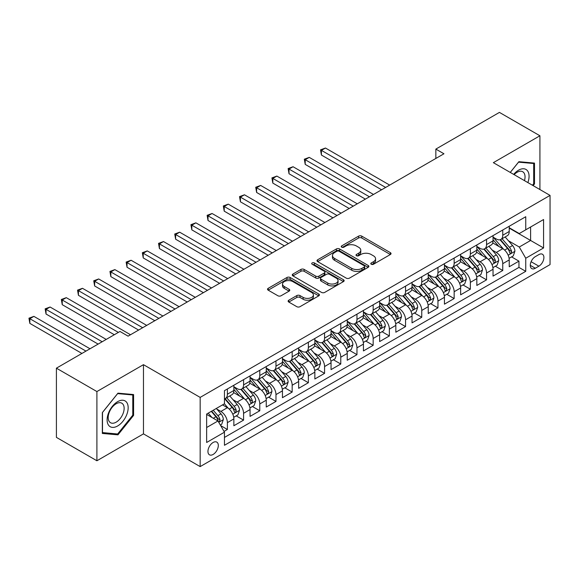 <?xml version="1.0" encoding="UTF-8"?>
<svg xmlns="http://www.w3.org/2000/svg" width="579" height="579" viewBox="0 0 579 579"><rect width="100%" height="100%" fill="white"/><g stroke="black" fill="none" stroke-linecap="round" stroke-linejoin="round"><path stroke-width="0.87" d="M371.269 264.256A1.571 0.912 0 0 0 373.491 264.256L390.384 254.499A2.251 1.296 0 0 0 391.042 253.58A2.251 1.296 0 0 0 390.384 252.661L361.766 236.138A2.251 1.296 0 0 0 358.589 236.138L341.69 245.894A1.571 0.912 0 0 0 341.234 246.538A1.571 0.912 0 0 0 341.69 247.175A1.571 0.912 0 0 0 343.919 247.175L346.104 245.916A7.194 4.154 0 0 1 356.28 245.916L358.669 247.291A7.194 4.154 0 0 1 360.775 250.229A7.194 4.154 0 0 1 358.669 253.168L356.476 254.427A1.571 0.912 0 0 0 356.02 255.071A1.571 0.912 0 0 0 356.476 255.715A1.571 0.912 0 0 0 358.705 255.715L360.891 254.456A7.194 4.154 0 0 1 371.067 254.456L373.455 255.831A7.194 4.154 0 0 1 375.561 258.77A7.194 4.154 0 0 1 373.455 261.708L371.269 262.967A1.571 0.912 0 0 0 370.806 263.611A1.571 0.912 0 0 0 371.269 264.256L371.269 262.967M213.123 454.45A7.332 4.234 120 0 0 217.914 447.987A7.332 4.234 120 0 0 216.792 442.11A7.332 4.234 120 0 0 213.123 442.479A7.332 4.234 120 0 0 208.339 448.935A7.332 4.234 120 0 0 209.46 454.812A7.332 4.234 120 0 0 213.123 454.45M288.783 300.212A2.251 1.296 0 0 0 288.125 301.131A2.251 1.296 0 0 0 288.783 302.05L296.817 306.689A2.251 1.296 0 0 0 299.994 306.689L318.754 295.855A2.251 1.296 0 0 0 319.413 294.935A2.251 1.296 0 0 0 318.754 294.016L290.137 277.493A2.251 1.296 0 0 0 286.96 277.493L268.193 288.328A2.251 1.296 0 0 0 267.534 289.247A2.251 1.296 0 0 0 268.193 290.166L277.898 295.76A2.251 1.296 0 0 0 281.076 295.76L289.102 291.128A2.251 1.296 0 0 0 289.761 290.209A2.251 1.296 0 0 0 289.102 289.29L284.296 286.511A6.014 3.474 0 0 1 282.53 284.057A6.014 3.474 0 0 1 286.243 280.851A6.014 3.474 0 0 1 292.8 281.604L311.64 292.482A6.014 3.474 0 0 1 313.405 294.935A6.014 3.474 0 0 1 309.693 298.142A6.014 3.474 0 0 1 303.135 297.389L299.994 295.579A2.251 1.296 0 0 0 296.817 295.579L288.783 300.212L288.783 302.05M143.469 364.669L96.903 391.556L56.409 368.172L56.409 437.377L96.903 460.761L143.469 433.874L200.168 466.602L200.168 397.397L143.469 364.669L143.469 433.874M539.925 189.55L539.925 135.775L493.359 162.663L550.05 195.398L200.168 397.397M539.925 135.775L499.431 112.398L435.849 149.1L435.849 158.458M56.409 368.172L119.983 331.47L128.082 336.146L443.948 153.775L435.849 149.1M346.264 278.137A2.251 1.296 0 0 0 349.441 278.137L368.208 267.303A2.251 1.296 0 0 0 368.866 266.391A2.251 1.296 0 0 0 368.208 265.471L339.584 248.948A2.251 1.296 0 0 0 336.406 248.948L317.647 259.776A2.251 1.296 0 0 0 316.988 260.695A2.251 1.296 0 0 0 317.647 261.614L346.264 278.137M312.79 264.596A1.571 0.912 0 0 1 314.383 264.813L314.383 262.946L343.485 279.744A2.251 1.296 0 0 1 344.143 280.663A2.251 1.296 0 0 1 343.485 281.582L324.718 292.409A2.251 1.296 0 0 1 321.54 292.409L292.923 275.886L300.95 271.283L300.95 269.416L292.923 274.055A2.251 1.296 0 0 0 292.265 274.967A2.251 1.296 0 0 0 292.923 275.886L292.923 274.055M300.95 271.283A2.251 1.296 0 0 1 304.127 271.283L304.127 269.416A2.251 1.296 0 0 0 300.95 269.416M304.127 269.416L315.736 276.118A2.251 1.296 0 0 0 318.913 276.118L324.24 273.042A2.251 1.296 0 0 0 324.899 272.123A2.251 1.296 0 0 0 324.24 271.204L312.161 264.227A1.571 0.912 0 0 1 311.697 263.59A1.571 0.912 0 0 1 312.667 262.75A1.571 0.912 0 0 1 314.383 262.946M224.015 431.42L227.381 429.473L220.657 425.594M216.836 409.078L220.903 411.43A9.163 5.291 60 0 1 227.381 422.648L233.858 418.906L233.858 425.739L243.578 420.122L236.21 415.867M233.033 399.727L237.101 402.072A9.163 5.291 60 0 1 243.578 413.297L250.056 409.556L250.056 416.381L259.776 410.772L252.408 406.516M249.231 390.376L253.298 392.721A9.163 5.291 60 0 1 259.776 403.947L266.253 400.205L266.253 407.03L275.973 401.421L268.605 397.165M265.428 381.025L269.496 383.37A9.163 5.291 60 0 1 275.973 394.596L282.451 390.854L282.451 397.679L292.171 392.07L284.803 387.814M281.626 371.667L285.693 374.02A9.163 5.291 60 0 1 292.171 385.245L298.655 381.503L298.655 388.328L308.368 382.719L301 378.463M297.823 362.316L301.891 364.669A9.163 5.291 60 0 1 308.368 375.887L314.853 372.152L314.853 378.977L324.573 373.361L317.198 369.113M314.021 352.966L318.088 355.318A9.163 5.291 60 0 1 324.573 366.536L331.05 362.794L331.05 369.626L340.77 364.01L333.395 359.754M330.218 343.615L334.286 345.96A9.163 5.291 60 0 1 340.77 357.185L347.248 353.443L347.248 360.268L356.968 354.659L349.593 350.404M346.423 334.264L350.483 336.609A9.163 5.291 60 0 1 356.968 347.834L363.446 344.092L363.446 350.917L373.166 345.308L365.79 341.053M362.62 324.913L366.688 327.258A9.163 5.291 60 0 1 373.166 338.483L379.643 334.742L379.643 341.567L389.363 335.958L381.995 331.702M378.818 315.562L382.885 317.907A9.163 5.291 60 0 1 389.363 329.133L395.841 325.391L395.841 332.216L405.561 326.607L398.193 322.351M395.016 306.204L399.083 308.556A9.163 5.291 60 0 1 405.561 319.774L412.038 316.04L412.038 322.865L421.758 317.256L414.39 313M411.213 296.853L415.281 299.205A9.163 5.291 60 0 1 421.758 310.424L428.236 306.682L428.236 313.514L437.956 307.898L430.588 303.642M427.411 287.502L431.478 289.847A9.163 5.291 60 0 1 437.956 301.073L444.44 297.331L444.44 304.163L454.153 298.547L446.785 294.291M443.608 278.152L447.676 280.497A9.163 5.291 60 0 1 454.153 291.722L460.638 287.98L460.638 294.805L470.351 289.196L462.983 284.94M459.806 268.801L463.873 271.146A9.163 5.291 60 0 1 470.351 282.371L476.835 278.629L476.835 285.454L486.555 279.845L479.18 275.59M476.003 259.45L480.071 261.795A9.163 5.291 60 0 1 486.555 273.02L493.033 269.278L493.033 276.103L502.753 270.494L502.753 263.662A9.163 5.291 -120 0 0 496.268 252.444L492.208 250.092M495.378 266.239L502.753 270.494M233.858 418.906A9.163 5.291 -120 0 0 227.381 407.688L222.517 404.88M250.056 409.556A9.163 5.291 -120 0 0 243.578 398.338L233.561 392.548M266.253 400.205A9.163 5.291 -120 0 0 259.776 388.979L249.759 383.197M282.451 390.854A9.163 5.291 -120 0 0 275.973 379.629L265.956 373.846M298.655 381.503A9.163 5.291 -120 0 0 292.171 370.278L282.154 364.495M314.853 372.152A9.163 5.291 -120 0 0 308.368 360.927L298.351 355.144M331.05 362.794A9.163 5.291 -120 0 0 324.573 351.576L314.549 345.793M347.248 353.443A9.163 5.291 -120 0 0 340.77 342.225L330.754 336.435M363.446 344.092A9.163 5.291 -120 0 0 356.968 332.867L346.951 327.084M379.643 334.742A9.163 5.291 -120 0 0 373.166 323.516L363.149 317.733M395.841 325.391A9.163 5.291 -120 0 0 389.363 314.165L379.346 308.383M412.038 316.04A9.163 5.291 -120 0 0 405.561 304.815L395.544 299.032M428.236 306.682A9.163 5.291 -120 0 0 421.758 295.464L411.741 289.681M444.44 297.331A9.163 5.291 -120 0 0 437.956 286.113L427.939 280.323M460.638 287.98A9.163 5.291 -120 0 0 454.153 276.755L444.136 270.972M476.835 278.629A9.163 5.291 -120 0 0 470.351 267.404L460.334 261.621M493.033 269.278A9.163 5.291 -120 0 0 486.555 258.053L476.531 252.27M538.875 254.594L535.307 256.649A7.1 4.096 120 0 0 530.668 262.909A7.1 4.096 120 0 0 531.761 268.598A7.1 4.096 120 0 0 535.307 268.251L538.875 266.188A7.1 4.096 120 0 0 543.515 259.935A7.1 4.096 120 0 0 542.422 254.239A7.1 4.096 120 0 0 538.875 254.594M200.168 466.602L550.05 264.603L550.05 195.398M206.645 427.512L217.986 420.969L224.464 432.187L224.464 445.28L525.754 271.334L525.754 258.241L519.276 247.016L508.405 240.741M224.464 432.187L206.645 442.479L206.645 414.043L224.464 403.758L224.464 390.666L525.754 216.72L525.754 229.812L543.572 219.521L543.572 247.957L525.754 258.241M233.858 386.736L237.101 388.61A9.163 5.291 60 0 0 241.682 389.059L248.159 385.325A9.163 5.291 -120 0 0 250.056 381.127L250.056 375.887M250.056 377.385L253.298 379.259A9.163 5.291 60 0 0 257.879 379.708L264.357 375.966A9.163 5.291 -120 0 0 266.253 371.776L266.253 366.536M266.253 368.034L269.496 369.901A9.163 5.291 60 0 0 274.077 370.357L280.554 366.616A9.163 5.291 -120 0 0 282.451 362.425L282.451 357.185M282.451 358.683L285.693 360.551A9.163 5.291 60 0 0 290.274 361.007L296.752 357.265A9.163 5.291 -120 0 0 298.655 353.067L298.655 347.834M298.655 349.332L301.891 351.2A9.163 5.291 60 0 0 306.472 351.656L312.95 347.914A9.163 5.291 -120 0 0 314.853 343.716L314.853 338.483M314.853 339.974L318.088 341.849A9.163 5.291 60 0 0 322.669 342.305L329.154 338.563A9.163 5.291 -120 0 0 331.05 334.365L331.05 329.125M331.05 330.623L334.286 332.498A9.163 5.291 60 0 0 338.867 332.947L345.352 329.212A9.163 5.291 -120 0 0 347.248 325.014L347.248 319.774M347.248 321.273L350.483 323.147A9.163 5.291 60 0 0 355.072 323.596L361.549 319.854A9.163 5.291 -120 0 0 363.446 315.664L363.446 310.424M363.446 311.922L366.688 313.789A9.163 5.291 60 0 0 371.269 314.245L377.747 310.503A9.163 5.291 -120 0 0 379.643 306.313L379.643 301.073M379.643 302.571L382.885 304.438A9.163 5.291 60 0 0 387.467 304.894L393.944 301.152A9.163 5.291 -120 0 0 395.841 296.955L395.841 291.722M395.841 293.22L399.083 295.087A9.163 5.291 60 0 0 403.664 295.543L410.142 291.802A9.163 5.291 -120 0 0 412.038 287.604L412.038 282.371M412.038 283.862L415.281 285.737A9.163 5.291 60 0 0 419.862 286.192L426.339 282.451A9.163 5.291 -120 0 0 428.236 278.253L428.236 273.02M428.236 274.511L431.478 276.386A9.163 5.291 60 0 0 436.059 276.834L442.537 273.1A9.163 5.291 -120 0 0 444.44 268.902L444.44 263.662M444.44 265.16L447.676 267.035A9.163 5.291 60 0 0 452.257 267.484L458.734 263.742A9.163 5.291 -120 0 0 460.638 259.551L460.638 254.311M460.638 255.809L463.873 257.677A9.163 5.291 60 0 0 468.454 258.133L474.939 254.391A9.163 5.291 -120 0 0 476.835 250.2L476.835 244.96M476.835 246.459L480.071 248.326A9.163 5.291 60 0 0 484.652 248.782L491.137 245.04A9.163 5.291 -120 0 0 493.033 240.85L493.033 235.61M224.464 437.427L518.95 267.404L518.95 261.143L509.231 266.753L509.231 259.928A9.163 5.291 -120 0 0 502.753 248.702L492.736 242.919M493.033 237.108L496.268 238.975A9.163 5.291 -120 0 0 500.857 239.431A9.163 5.291 -120 0 0 502.753 235.233L502.753 230.001M500.857 239.431L507.334 235.689A9.163 5.291 -120 0 0 509.231 231.491L509.231 226.259M227.381 388.979L227.381 394.219A9.163 5.291 60 0 1 225.484 398.417A9.163 5.291 60 0 1 224.464 398.786M225.484 398.417L231.962 394.675A9.163 5.291 -120 0 0 233.858 390.478L233.858 385.238M243.578 379.629L243.578 384.869A9.163 5.291 60 0 1 241.682 389.059M259.776 370.278L259.776 375.518A9.163 5.291 60 0 1 257.879 379.708M275.973 360.927L275.973 366.16A9.163 5.291 60 0 1 274.077 370.357M292.171 351.576L292.171 356.809A9.163 5.291 60 0 1 290.274 361.007M308.368 342.225L308.368 347.458A9.163 5.291 60 0 1 306.472 351.656M324.573 332.867L324.573 338.107A9.163 5.291 60 0 1 322.669 342.305M340.77 323.516L340.77 328.756A9.163 5.291 60 0 1 338.867 332.947M356.968 314.165L356.968 319.405A9.163 5.291 60 0 1 355.072 323.596M373.166 304.815L373.166 310.047A9.163 5.291 60 0 1 371.269 314.245M389.363 295.464L389.363 300.696A9.163 5.291 60 0 1 387.467 304.894M405.561 286.113L405.561 291.346A9.163 5.291 60 0 1 403.664 295.543M421.758 276.755L421.758 281.995A9.163 5.291 60 0 1 419.862 286.192M437.956 267.404L437.956 272.644A9.163 5.291 60 0 1 436.059 276.834M454.153 258.053L454.153 263.293A9.163 5.291 60 0 1 452.257 267.484M470.351 248.702L470.351 253.942A9.163 5.291 60 0 1 468.454 258.133M486.555 239.351L486.555 244.584A9.163 5.291 60 0 1 484.652 248.782M486.555 273.02L486.555 279.845M470.351 282.371L470.351 289.196M454.153 291.722L454.153 298.547M437.956 301.073L437.956 307.898M421.758 310.424L421.758 317.256M405.561 319.774L405.561 326.607M389.363 329.133L389.363 335.958M373.166 338.483L373.166 345.308M356.968 347.834L356.968 354.659M340.77 357.185L340.77 364.01M324.573 366.536L324.573 373.361M308.368 375.887L308.368 382.719M292.171 385.245L292.171 392.07M275.973 394.596L275.973 401.421M259.776 403.947L259.776 410.772M243.578 413.297L243.578 420.122M227.381 422.648L227.381 429.473M217.986 420.969L206.645 414.419M519.276 247.016L530.61 240.473L530.61 227.004L543.572 219.521M509.231 228.126L543.572 247.957M509.231 227.75L519.276 233.554L525.754 229.812M96.903 391.556L96.903 460.761M511.575 256.888L518.95 261.143M518.95 267.404L525.754 271.334M533.136 185.627L534.497 183.934L534.497 163.09L518.871 161.693L510.251 172.419M102.331 433.447L117.957 434.843L133.59 415.396L133.59 394.552L117.957 393.155L102.331 412.603L102.331 433.447M533.693 183.463L534.497 183.934M132.779 414.926L133.59 415.396M116.307 433.888L117.957 434.843M371.892 264.473L373.455 263.575A7.194 4.154 0 0 0 375.561 260.637L375.561 258.77M360.775 250.229L360.775 252.104A7.194 4.154 0 0 1 358.669 255.042L357.105 255.94M390.355 254.514L361.766 238.012A2.251 1.296 0 0 0 358.589 238.012L342.319 247.399M368.179 267.324L339.584 250.816A2.251 1.296 0 0 0 336.406 250.816L317.676 261.628M364.227 267.028A1.571 0.912 0 0 0 364.69 266.391A1.571 0.912 0 0 0 364.227 265.747L339.106 251.243A1.571 0.912 0 0 0 336.884 251.243L334.575 252.574A7.194 4.154 0 0 0 332.469 255.513A7.194 4.154 0 0 0 334.575 258.444L351.75 268.359A7.194 4.154 0 0 0 361.926 268.359L364.227 267.028L364.227 268.902A1.571 0.912 0 0 0 364.69 268.258L364.69 266.391M332.469 255.513L332.469 257.38A7.194 4.154 0 0 0 334.575 260.318L334.575 258.444M364.227 268.902L361.926 270.234A7.194 4.154 0 0 1 351.75 270.234L334.575 260.318M304.127 271.283L315.736 277.985A2.251 1.296 0 0 0 318.913 277.985L324.24 274.909A2.251 1.296 0 0 0 324.899 273.997L324.899 272.123M314.383 264.813L343.448 281.597M327.779 283.073A6.014 3.474 0 0 0 334.336 283.826A6.014 3.474 0 0 0 338.049 280.612A6.014 3.474 0 0 0 336.283 278.159L329.646 274.33A2.251 1.296 0 0 0 326.469 274.33L321.142 277.406A2.251 1.296 0 0 0 320.484 278.318A2.251 1.296 0 0 0 321.142 279.237L327.779 283.073L327.779 284.94A6.014 3.474 0 0 0 334.336 285.693A6.014 3.474 0 0 0 338.049 282.487L338.049 280.612M320.484 278.318L320.484 280.193A2.251 1.296 0 0 0 321.142 281.112L321.142 279.237M327.779 284.94L321.142 281.112M313.405 294.935L313.405 296.803A6.014 3.474 0 0 1 309.693 300.016A6.014 3.474 0 0 1 303.135 299.263L299.994 297.447A2.251 1.296 0 0 0 296.817 297.447L288.82 302.064M282.53 284.057L282.53 285.932A6.014 3.474 0 0 0 284.296 288.385L284.296 286.511M289.073 291.143L284.296 288.385M318.754 294.016L318.754 295.855L290.137 279.368A2.251 1.296 0 0 0 286.96 279.368L268.229 290.18M509.093 258.321L513.276 255.904L514.897 251.228A6.072 3.503 -120 0 0 512.538 245.525L505.134 236.956M503.65 249.296L494.871 239.134A17.522 10.118 -120 0 0 493.033 237.209M498.837 246.444L493.93 240.755A14.547 8.396 -120 0 0 493.033 239.778M389.689 185.106L325.463 148.029L321.41 150.366L321.41 155.042L381.59 189.782M500.024 239.757L507.515 248.427A6.072 3.503 60 0 1 509.679 252.61L510.121 253.327L510.939 253.211L511.619 251.489A6.072 3.503 -120 0 0 509.455 247.305L502.058 238.736M500.466 239.619L508.514 248.927A3.09 1.788 60 0 1 509.288 250.142L511.619 251.489M321.41 155.042L320.52 149.852L385.636 187.444M320.52 149.852L325.463 148.029M527.874 182.595A14.888 8.598 120 0 0 518.545 170.19A14.888 8.598 120 0 0 513.667 174.388M524.473 180.626A11.276 6.507 120 0 0 522.707 171.731A11.276 6.507 120 0 0 517.069 172.289A11.276 6.507 120 0 0 514.116 174.648M510.28 172.433L518.545 162.156L533.693 163.51L533.693 183.702L532.456 185.237M532.687 162.931L533.693 163.51M126.758 414.629A14.888 8.598 120 0 0 122.9 400.241A14.888 8.598 120 0 0 108.519 413.001A14.888 8.598 120 0 0 112.369 427.382A14.888 8.598 120 0 0 126.758 414.629M123.066 413.572A11.276 6.507 120 0 0 121.793 403.194A11.276 6.507 120 0 0 109.257 412.342A11.276 6.507 120 0 0 110.524 422.721A11.276 6.507 120 0 0 123.066 413.572M102.49 432.651L102.49 412.458L117.638 393.619L132.779 394.972L132.779 415.165L117.638 434.004L102.331 432.556M131.78 394.393L132.779 394.972M492.895 267.672L497.079 265.254L498.7 260.579A6.072 3.503 -120 0 0 496.333 254.876L488.937 246.307M487.453 258.647L478.674 248.485A17.522 10.118 -120 0 0 476.835 246.56M482.64 255.795L477.733 250.114A14.547 8.396 -120 0 0 476.835 249.136M373.491 194.457L309.258 157.379L305.213 159.717L305.213 164.393L365.385 199.133M483.827 249.108L491.318 257.778A6.072 3.503 60 0 1 493.482 261.961L493.923 262.678L494.741 262.562L495.421 260.839A6.072 3.503 -120 0 0 493.257 256.656L485.861 248.087M484.268 248.97L492.316 258.285A3.09 1.788 60 0 1 493.091 259.493L495.421 260.839M305.213 164.393L304.322 159.203L369.438 196.795M304.322 159.203L309.258 157.379M476.698 277.023L480.881 274.605L482.502 269.93A6.072 3.503 -120 0 0 480.136 264.234L472.739 255.665M471.255 267.997L462.476 257.836A17.522 10.118 -120 0 0 460.638 255.911M466.442 265.146L461.528 259.464A14.547 8.396 -120 0 0 460.638 258.487M357.286 203.815L293.061 166.73L289.015 169.068L289.015 173.743L349.188 208.491M467.629 258.466L475.12 267.129A6.072 3.503 60 0 1 477.284 271.312L477.726 272.029L478.544 271.913L479.224 270.19A6.072 3.503 -120 0 0 477.06 266.007L469.663 257.438M468.071 258.321L476.112 267.636A3.09 1.788 60 0 1 476.893 268.844L479.224 270.19M289.015 173.743L288.125 168.554L353.241 206.153M288.125 168.554L293.061 166.73M460.5 286.373L464.684 283.956L466.305 279.281A6.072 3.503 -120 0 0 463.938 273.585L456.541 265.016M455.058 277.348L446.279 267.187A17.522 10.118 -120 0 0 444.44 265.262M450.245 274.497L445.331 268.815A14.547 8.396 -120 0 0 444.44 267.838M341.089 213.166L276.863 176.081L272.818 178.419L272.818 183.094L332.99 217.842M451.432 267.816L458.915 276.48A6.072 3.503 60 0 1 461.079 280.663L461.528 281.387L462.346 281.271L463.026 279.541A6.072 3.503 -120 0 0 460.862 275.358L453.458 266.789M451.873 267.672L459.914 276.986A3.09 1.788 60 0 1 460.696 278.195L463.026 279.541M272.818 183.094L271.927 177.905L337.043 215.504M271.927 177.905L276.863 176.081M444.303 295.724L448.486 293.314L450.107 288.632A6.072 3.503 -120 0 0 447.741 282.936L440.344 274.366M438.86 286.699L430.081 276.538A17.522 10.118 -120 0 0 428.236 274.612M434.047 283.848L429.133 278.166A14.547 8.396 -120 0 0 428.236 277.189M324.891 222.517L260.666 185.439L256.62 187.777L256.62 192.452L316.793 227.192M435.234 277.167L442.718 285.831A6.072 3.503 60 0 1 444.882 290.014L445.323 290.738L446.148 290.622L446.829 288.892A6.072 3.503 -120 0 0 444.665 284.709L437.261 276.14M435.676 277.023L443.717 286.337A3.09 1.788 60 0 1 444.498 287.546L446.829 288.892M256.62 192.452L255.73 187.256L320.846 224.855M255.73 187.256L260.666 185.439M428.105 305.082L432.289 302.665L433.91 297.99A6.072 3.503 -120 0 0 431.543 292.286L424.139 283.717M422.663 296.057L413.884 285.896A17.522 10.118 -120 0 0 412.038 283.963M417.843 293.206L412.936 287.517A14.547 8.396 -120 0 0 412.038 286.54M308.694 231.868L244.468 194.79L240.423 197.128L240.423 201.803L300.595 236.543M419.037 286.518L426.52 295.189A6.072 3.503 60 0 1 428.684 299.365L429.126 300.088L429.951 299.973L430.631 298.243A6.072 3.503 -120 0 0 428.467 294.067L421.063 285.498M419.478 286.381L427.519 295.688A3.09 1.788 60 0 1 428.301 296.897L430.631 298.243M240.423 201.803L239.525 196.614L304.648 234.206M239.525 196.614L244.468 194.79M411.901 314.433L416.091 312.016L417.712 307.34A6.072 3.503 -120 0 0 415.346 301.637L407.942 293.068M406.458 305.408L397.686 295.247A17.522 10.118 -120 0 0 395.841 293.314M401.645 302.556L396.738 296.868A14.547 8.396 -120 0 0 395.841 295.891M292.496 241.219L228.271 204.141L224.218 206.479L224.218 211.154L284.398 245.894M402.839 295.869L410.323 304.54A6.072 3.503 60 0 1 412.487 308.723L412.928 309.439L413.753 309.324L414.434 307.601A6.072 3.503 -120 0 0 412.27 303.418L404.866 294.849M403.281 295.731L411.322 305.039A3.09 1.788 60 0 1 412.103 306.255L414.434 307.601M224.218 211.154L223.328 205.965L288.443 243.556M223.328 205.965L228.271 204.141M395.703 323.784L399.894 321.367L401.508 316.691A6.072 3.503 -120 0 0 399.148 310.988L391.744 302.419M390.26 314.759L381.489 304.597A17.522 10.118 -120 0 0 379.643 302.672M385.448 311.907L380.541 306.226A14.547 8.396 -120 0 0 379.643 305.249M276.299 250.569L212.073 213.492L208.02 215.829L208.02 220.505L268.2 255.245M386.642 305.22L394.125 313.89A6.072 3.503 60 0 1 396.289 318.074L396.731 318.79L397.549 318.674L398.236 316.952A6.072 3.503 -120 0 0 396.072 312.769L388.668 304.199M387.083 305.082L395.124 314.397A3.09 1.788 60 0 1 395.906 315.606L398.236 316.952M208.02 220.505L207.13 215.316L272.246 252.907M207.13 215.316L212.073 213.492M379.506 333.135L383.696 330.718L385.31 326.042A6.072 3.503 -120 0 0 382.951 320.346L375.547 311.777M374.063 324.11L365.284 313.948A17.522 10.118 -120 0 0 363.446 312.023M369.25 321.258L364.343 315.577A14.547 8.396 -120 0 0 363.446 314.6M260.101 259.928L195.876 222.843L191.823 225.18L191.823 229.856L252.003 264.603M370.444 314.578L377.928 323.241A6.072 3.503 60 0 1 380.092 327.424L380.533 328.141L381.351 328.025L382.039 326.303A6.072 3.503 -120 0 0 379.867 322.119L372.471 313.55M370.878 314.433L378.927 323.748A3.09 1.788 60 0 1 379.701 324.957L382.039 326.303M191.823 229.856L190.932 224.666L256.048 262.265M190.932 224.666L195.876 222.843M363.308 342.486L367.491 340.068L369.113 335.393A6.072 3.503 -120 0 0 366.753 329.697L359.349 321.128M357.865 333.461L349.086 323.299A17.522 10.118 -120 0 0 347.248 321.374M353.052 330.609L348.145 324.928A14.547 8.396 -120 0 0 347.248 323.951M243.904 269.278L179.678 232.193L175.625 234.531L175.625 239.207L235.805 273.954M354.239 323.929L361.73 332.592A6.072 3.503 60 0 1 363.894 336.775L364.336 337.499L365.154 337.383L365.834 335.654A6.072 3.503 -120 0 0 363.67 331.47L356.273 322.901M354.681 323.784L362.729 333.099A3.09 1.788 60 0 1 363.503 334.307L365.834 335.654M175.625 239.207L174.735 234.017L239.851 271.616M174.735 234.017L179.678 232.193M347.111 351.837L351.294 349.427L352.915 344.744A6.072 3.503 -120 0 0 350.548 339.048L343.152 330.479M341.668 342.811L332.889 332.65A17.522 10.118 -120 0 0 331.05 330.725M336.855 339.96L331.948 334.278A14.547 8.396 -120 0 0 331.05 333.301M227.706 278.629L163.481 241.544L159.428 243.889L159.428 248.565L219.6 283.305M338.042 333.28L345.533 341.943A6.072 3.503 60 0 1 347.697 346.126L348.138 346.85L348.956 346.734L349.636 345.004A6.072 3.503 -120 0 0 347.472 340.821L340.076 332.252M338.483 333.135L346.531 342.45A3.09 1.788 60 0 1 347.306 343.658L349.636 345.004M159.428 248.565L158.537 243.368L223.653 280.967M158.537 243.368L163.481 241.544M330.913 361.195L335.096 358.777L336.717 354.102A6.072 3.503 -120 0 0 334.351 348.399L326.954 339.83M325.47 352.17L316.691 342.001A17.522 10.118 -120 0 0 314.853 340.076M320.657 349.318L315.743 343.629A14.547 8.396 -120 0 0 314.853 342.652M211.501 287.98L147.276 250.902L143.23 253.24L143.23 257.916L203.403 292.656M321.844 342.63L329.335 351.301A6.072 3.503 60 0 1 331.499 355.477L331.941 356.201L332.759 356.085L333.439 354.355A6.072 3.503 -120 0 0 331.275 350.179L323.878 341.61M322.286 342.493L330.327 351.8A3.09 1.788 60 0 1 331.108 353.009L333.439 354.355M143.23 257.916L142.34 252.726L207.456 290.318M142.34 252.726L147.276 250.902M314.715 370.546L318.899 368.128L320.52 363.453A6.072 3.503 -120 0 0 318.153 357.75L310.757 349.18M309.273 361.52L300.494 351.359A17.522 10.118 -120 0 0 298.655 349.427M304.46 358.669L299.546 352.98A14.547 8.396 -120 0 0 298.655 352.003M195.304 297.331L131.078 260.253L127.033 262.591L127.033 267.266L187.205 302.006M305.647 351.981L313.13 360.652A6.072 3.503 60 0 1 315.294 364.835L315.743 365.552L316.561 365.436L317.241 363.706A6.072 3.503 -120 0 0 315.077 359.53L307.673 350.961M306.088 351.844L314.129 361.151A3.09 1.788 60 0 1 314.911 362.367L317.241 363.706M127.033 267.266L126.142 262.077L191.258 299.669M126.142 262.077L131.078 260.253M298.518 379.896L302.701 377.479L304.322 372.804A6.072 3.503 -120 0 0 301.956 367.1L294.559 358.531M293.075 370.871L284.296 360.71A17.522 10.118 -120 0 0 282.451 358.785M288.262 368.02L283.348 362.338A14.547 8.396 -120 0 0 282.451 361.354M179.106 306.682L114.881 269.604L110.835 271.942L110.835 276.617L171.008 311.357M289.449 361.332L296.933 370.003A6.072 3.503 60 0 1 299.097 374.186L299.538 374.902L300.363 374.787L301.044 373.064A6.072 3.503 -120 0 0 298.88 368.881L291.476 360.312M289.891 361.195L297.932 370.509A3.09 1.788 60 0 1 298.713 371.718L301.044 373.064M110.835 276.617L109.945 271.428L175.061 309.02M109.945 271.428L114.881 269.604M282.32 389.247L286.504 386.83L288.125 382.154A6.072 3.503 -120 0 0 285.758 376.459L278.354 367.889M276.878 380.222L268.099 370.061A17.522 10.118 -120 0 0 266.253 368.135M272.058 377.37L267.151 371.689A14.547 8.396 -120 0 0 266.253 370.712M162.909 316.033L98.683 278.955L94.638 281.293L94.638 285.968L154.81 320.715M273.252 370.69L280.735 379.354A6.072 3.503 60 0 1 282.899 383.537L283.341 384.253L284.166 384.138L284.846 382.415A6.072 3.503 -120 0 0 282.682 378.232L275.278 369.663M273.693 370.546L281.734 379.86A3.09 1.788 60 0 1 282.516 381.069L284.846 382.415M94.638 285.968L93.74 280.779L158.863 318.378M93.74 280.779L98.683 278.955M266.116 398.598L270.306 396.181L271.927 391.505A6.072 3.503 -120 0 0 269.561 385.809L262.157 377.24M260.673 389.573L251.901 379.411A17.522 10.118 -120 0 0 250.056 377.486M255.86 386.721L250.953 381.04A14.547 8.396 -120 0 0 250.056 380.063M146.711 325.391L82.486 288.306L78.433 290.644L78.433 295.319L138.613 330.066M257.054 380.041L264.538 388.704A6.072 3.503 60 0 1 266.702 392.888L267.143 393.604L267.968 393.496L268.649 391.766A6.072 3.503 -120 0 0 266.485 387.583L259.081 379.013M257.496 379.896L265.537 389.211A3.09 1.788 60 0 1 266.318 390.42L268.649 391.766M78.433 295.319L77.543 290.13L142.658 327.728M77.543 290.13L82.486 288.306M249.918 407.949L254.109 405.539L255.723 400.856A6.072 3.503 -120 0 0 253.363 395.16L245.959 386.591M244.476 398.924L235.704 388.762A17.522 10.118 -120 0 0 233.858 386.837M239.663 396.072L234.756 390.391A14.547 8.396 -120 0 0 233.858 389.414M130.514 334.742L66.288 297.657L62.235 299.994L62.235 304.677L114.316 334.742M240.857 389.392L248.34 398.055A6.072 3.503 60 0 1 250.504 402.239L250.946 402.962L251.764 402.846L252.451 401.117A6.072 3.503 -120 0 0 250.287 396.933L242.883 388.364M241.298 389.247L249.339 398.562A3.09 1.788 60 0 1 250.121 399.771L252.451 401.117M62.235 304.677L61.345 299.481L118.362 332.404M61.345 299.481L66.288 297.657M233.721 417.307L237.911 414.89L239.525 410.214A6.072 3.503 -120 0 0 237.166 404.511L229.762 395.942M228.278 408.282L224.406 403.795M223.465 405.43L222.835 404.699M106.218 339.417L50.091 307.015L46.038 309.352L46.038 314.028L98.119 344.092M224.659 398.743L232.143 407.413A6.072 3.503 60 0 1 234.307 411.589L234.748 412.313L235.566 412.197L236.254 410.468A6.072 3.503 -120 0 0 234.082 406.284L226.686 397.722M225.093 398.598L233.142 407.913A3.09 1.788 60 0 1 233.916 409.121L236.254 410.468M46.038 314.028L45.148 308.839L102.165 341.755M45.148 308.839L50.091 307.015M220.331 425.037L221.714 424.241L223.328 419.565A6.072 3.503 -120 0 0 220.968 413.862L216.307 408.47M211.957 417.488L208.208 413.145M207.268 414.781L206.645 414.057M90.02 348.768L33.893 316.366L29.84 318.703L29.84 323.379L81.921 353.443M211.284 411.365L215.945 416.764A6.072 3.503 60 0 1 218.109 420.947L218.551 421.664L219.369 421.548L220.049 419.818A6.072 3.503 -120 0 0 217.885 415.642L213.231 410.243M211.661 411.148L216.944 417.264A3.09 1.788 60 0 1 217.718 418.479L220.049 419.818M29.84 323.379L28.95 318.189L85.967 351.106M28.95 318.189L33.893 316.366M220.903 411.43L227.381 407.688M237.101 402.072L243.578 398.338M253.298 392.721L259.776 388.979M269.496 383.37L275.973 379.629M285.693 374.02L292.171 370.278M301.891 364.669L308.368 360.927M318.088 355.318L324.573 351.576M334.286 345.96L340.77 342.225M350.483 336.609L356.968 332.867M366.688 327.258L373.166 323.516M382.885 317.907L389.363 314.165M399.083 308.556L405.561 304.815M415.281 299.205L421.758 295.464M431.478 289.847L437.956 286.113M447.676 280.497L454.153 276.755M463.873 271.146L470.351 267.404M480.071 261.795L486.555 258.053M496.268 252.444L502.753 248.702M502.753 235.233L509.231 231.491M227.381 394.219L233.858 390.478M243.578 384.869L250.056 381.127M259.776 375.518L266.253 371.776M275.973 366.16L282.451 362.425M292.171 356.809L298.655 353.067M308.368 347.458L314.853 343.716M324.573 338.107L331.05 334.365M340.77 328.756L347.248 325.014M356.968 319.405L363.446 315.664M373.166 310.047L379.643 306.313M389.363 300.696L395.841 296.955M405.561 291.346L412.038 287.604M421.758 281.995L428.236 278.253M437.956 272.644L444.44 268.902M454.153 263.293L460.638 259.551M470.351 253.942L476.835 250.2M486.555 244.584L493.033 240.85M502.753 263.662L509.231 259.928M531.102 261.708L538.875 266.188M530.292 265.348L535.307 268.251M373.455 263.575L373.455 261.708M356.476 255.715L356.476 254.427M358.669 255.042L358.669 253.168M341.69 247.175L341.69 245.894M358.589 238.012L358.589 236.138M361.766 238.012L361.766 236.138M390.384 254.499L390.384 252.661M317.647 261.614L317.647 259.776M336.406 250.816L336.406 248.948M339.584 250.816L339.584 248.948M368.208 267.303L368.208 265.471M351.75 270.234L351.75 268.359M361.926 270.234L361.926 268.359M315.736 277.985L315.736 276.118M318.913 277.985L318.913 276.118M324.24 274.909L324.24 273.042M343.485 281.582L343.485 279.744M296.817 297.447L296.817 295.579M299.994 297.447L299.994 295.579M303.135 299.263L303.135 297.389M289.102 291.128L289.102 289.29M268.193 290.166L268.193 288.328M286.96 279.368L286.96 277.493M290.137 279.368L290.137 277.493M508.167 255.209L514.861 251.344M494.871 239.134L495.711 238.649M509.455 247.305L512.538 245.525M504.62 250.099L507.515 248.427M491.969 264.56L498.664 260.695M478.674 248.485L479.513 248M493.257 256.656L496.333 254.876M488.423 259.45L491.318 257.778M475.772 273.91L482.459 270.046M462.476 257.836L463.309 257.351M477.06 266.007L480.136 264.234M472.225 268.801L475.12 267.129M459.574 283.261L466.261 279.396M446.279 267.187L447.111 266.709M460.862 275.358L463.938 273.585M456.02 278.152L458.915 276.48M443.376 292.612L450.064 288.755M430.081 276.538L430.914 276.06M444.665 284.709L447.741 282.936M439.823 287.502L442.718 285.831M427.179 301.97L433.866 298.105M413.884 285.896L414.716 285.411M428.467 294.067L431.543 292.286M423.625 296.861L426.52 295.189M410.981 311.321L417.669 307.456M397.686 295.247L398.518 294.762M412.27 303.418L415.346 301.637M407.428 306.211L410.323 304.54M394.777 320.672L401.471 316.807M381.489 304.597L382.321 304.113M396.072 312.769L399.148 310.988M391.23 315.562L394.125 313.89M378.579 330.023L385.274 326.158M365.284 313.948L366.123 313.463M379.867 322.119L382.951 320.346M375.033 324.913L377.928 323.241M362.382 339.374L369.076 335.509M349.086 323.299L349.926 322.821M363.67 331.47L366.753 329.697M358.835 334.264L361.73 332.592M346.184 348.724L352.879 344.867M332.889 332.65L333.728 332.172M347.472 340.821L350.548 339.048M342.638 343.615L345.533 341.943M329.987 358.083L336.674 354.218M316.691 342.001L317.524 341.523M331.275 350.179L334.351 348.399M326.44 352.973L329.335 351.301M313.789 367.433L320.476 363.569M300.494 351.359L301.326 350.874M315.077 359.53L318.153 357.75M310.235 362.324L313.13 360.652M297.592 376.784L304.279 372.919M284.296 360.71L285.129 360.225M298.88 368.881L301.956 367.1M294.038 371.675L296.933 370.003M281.394 386.135L288.081 382.27M268.099 370.061L268.931 369.576M282.682 378.232L285.758 376.459M277.84 381.025L280.735 379.354M265.196 395.486L271.884 391.621M251.901 379.411L252.733 378.934M266.485 387.583L269.561 385.809M261.643 390.376L264.538 388.704M248.992 404.837L255.686 400.979M235.704 388.762L236.536 388.285M250.287 396.933L253.363 395.16M245.445 399.727L248.34 398.055M232.794 414.188L239.489 410.33M234.082 406.284L237.166 404.511M229.248 409.085L232.143 407.413M218.753 422.301L223.291 419.681M217.885 415.642L220.968 413.862M213.325 418.277L215.945 416.764"/></g></svg>
